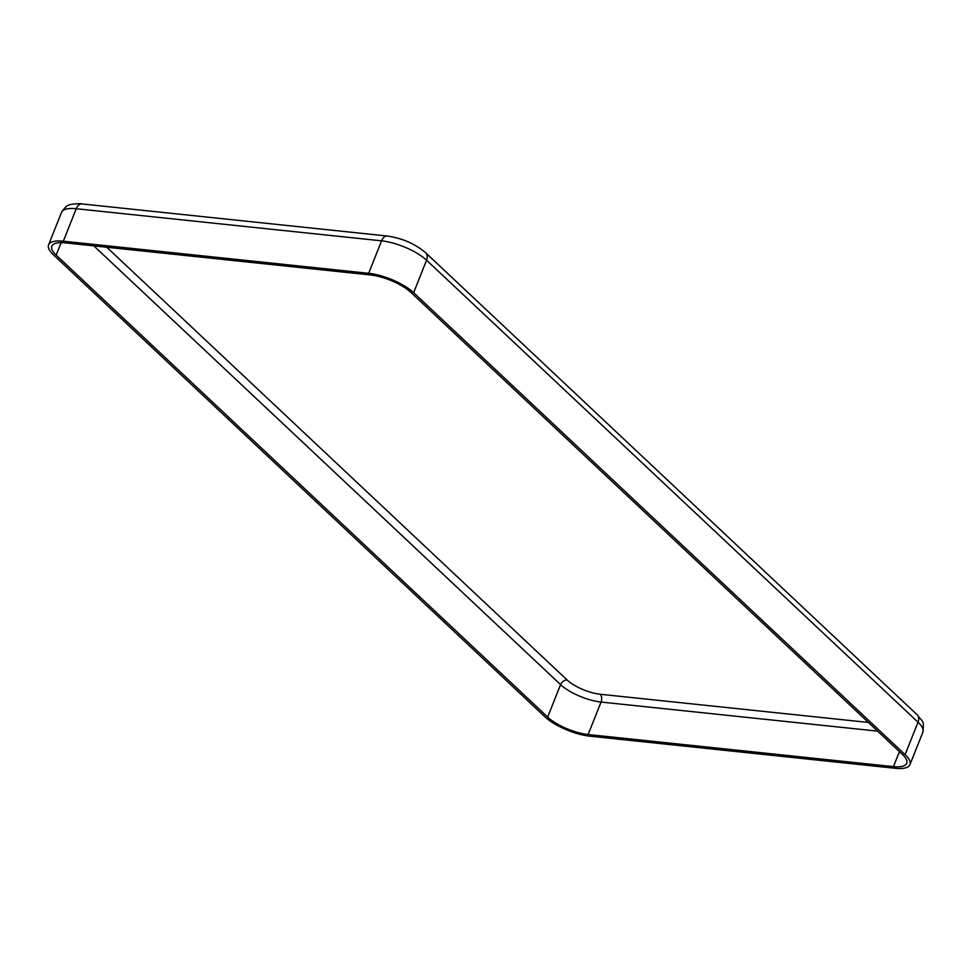 <?xml version="1.0" encoding="UTF-8"?>
<svg xmlns="http://www.w3.org/2000/svg" width="972" height="972" viewBox="0 0 972 972"><rect width="100%" height="100%" fill="white"/><g stroke="black" fill="none" stroke-linecap="round" stroke-linejoin="round"><path stroke-width="1.46" d="M53.448 254.822A34.737 11.567 21.7 0 1 48.6 244.859A34.737 11.567 21.7 0 1 63.326 241.202L368.667 273.302A34.737 11.567 21.7 0 1 413.647 292.681L905.102 754.661A34.737 11.567 21.7 0 1 909.962 764.624A34.737 11.567 21.7 0 1 895.224 768.281L589.895 736.181A34.737 11.567 21.7 0 1 544.915 716.801L53.448 254.822M56.194 255.114A31.262 10.413 21.7 0 1 51.832 246.147A31.262 10.413 21.7 0 1 65.088 242.854L370.417 274.955A31.262 10.413 21.7 0 1 410.901 292.402L902.356 754.369A31.262 10.413 21.7 0 1 906.73 763.336A31.262 10.413 21.7 0 1 893.475 766.629L588.133 734.528A31.262 10.413 21.7 0 1 547.661 717.093L56.194 255.114L61.163 242.636M868.385 722.439L600.149 694.239A25.479 8.481 21.7 0 1 567.174 680.036A5.796 4.167 -46.8 0 0 560.577 684.628L547.661 717.093M600.149 694.239A5.796 3.524 -84 0 1 601.061 702.063A31.262 10.413 21.7 0 1 560.577 684.628L93.834 245.88M567.174 680.036L106.75 247.24M877.643 731.138L601.061 702.063L588.133 734.528M899.44 751.635L893.475 766.629M48.6 244.859L61.515 212.394C64.845 207.437 67.275 205.056 68.793 205.25C68.939 204.12 81.235 203.257 81.891 203.926L387.233 236.026A9.258 5.638 96 0 0 381.583 240.837A34.737 11.567 21.7 0 1 426.562 260.217L413.647 292.681M81.891 203.926A9.258 5.638 96 0 0 76.241 208.737L381.583 240.837L368.667 273.302M387.233 236.026C402.165 238.189 414.947 243.741 425.59 252.696A9.258 6.67 133.2 0 1 426.562 260.217L918.018 722.196A34.737 11.567 21.7 0 1 922.878 732.159C924.165 719.389 923.108 722.974 917.058 714.675A9.258 6.67 133.2 0 1 918.018 722.196L905.102 754.661M61.515 212.394A34.737 11.567 21.7 0 1 76.241 208.737L63.326 241.202M909.962 764.624L922.878 732.159M425.59 252.696L917.058 714.675"/></g></svg>
